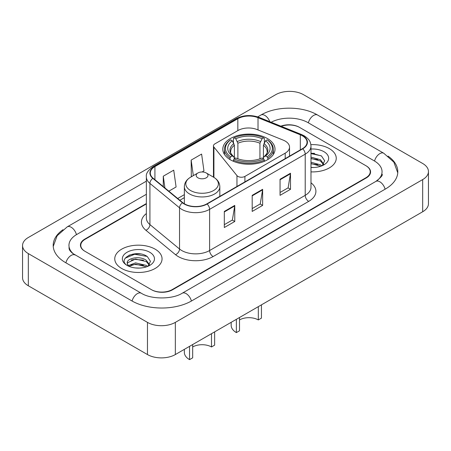 <?xml version="1.0" encoding="UTF-8"?>
<svg xmlns="http://www.w3.org/2000/svg" width="451" height="451" viewBox="0 0 451 451"><rect width="100%" height="100%" fill="white"/><g stroke="black" fill="none" stroke-linecap="round" stroke-linejoin="round"><path stroke-width="0.68" d="M285.201 141.084A14.782 8.535 0 0 0 283.228 140.131L257.002 129.527A14.782 8.535 0 0 0 238.072 130.48L214.896 143.863A4.927 2.847 0 0 0 213.453 145.876A4.927 2.847 0 0 0 213.915 147.077L236.961 175.608A4.927 2.847 0 0 0 244.91 176.414L285.201 153.154A14.782 8.535 0 0 0 289.531 147.116A14.782 8.535 0 0 0 285.201 141.084M267.375 138.508A26.113 15.075 0 0 0 238.917 135.238A26.113 15.075 0 0 0 222.8 149.168A26.113 15.075 0 0 0 230.444 159.829A26.113 15.075 0 0 0 258.902 163.093A26.113 15.075 0 0 0 275.02 149.168A26.113 15.075 0 0 0 267.375 138.508M146.361 203.948L85.104 239.312A14.782 8.535 0 0 0 80.78 245.35A14.782 8.535 0 0 0 85.104 251.382L151.299 289.598A14.782 8.535 0 0 0 172.197 289.598L365.896 177.767A14.782 8.535 0 0 0 370.22 171.735A14.782 8.535 0 0 0 365.896 165.697L299.701 127.486A14.782 8.535 0 0 0 281.272 126.336M377.132 180.631A26.603 15.362 0 0 0 382.048 171.735A26.603 15.362 0 0 0 374.257 160.872L308.061 122.661A26.603 15.362 0 0 0 271.169 122.249M146.361 194.296L76.743 234.486A26.603 15.362 0 0 0 68.952 245.35A26.603 15.362 0 0 0 73.868 254.24M147.466 322.38A19.709 11.376 0 0 0 175.332 322.38L422.677 179.577A19.709 11.376 0 0 0 428.45 171.532A19.709 11.376 0 0 0 422.677 163.487L303.534 94.699A19.709 11.376 0 0 0 275.668 94.699L28.323 237.502A19.709 11.376 0 0 0 22.55 245.547A19.709 11.376 0 0 0 28.323 253.592L147.466 322.38L147.466 354.559A19.709 11.376 0 0 0 175.332 354.559L422.677 211.761A19.709 11.376 0 0 0 428.45 203.717L428.45 171.532M22.55 245.547L22.55 277.731A19.709 11.376 0 0 0 28.323 285.776L147.466 354.559M62.988 229.706A42.371 24.461 0 0 0 53.19 245.35A42.371 24.461 0 0 0 65.598 262.645L131.788 300.862A42.371 24.461 0 0 0 191.709 300.862L385.402 189.031A42.371 24.461 0 0 0 397.81 171.735A42.371 24.461 0 0 0 388.012 156.091M140.379 253.941A19.709 11.376 0 0 0 128.845 255.311M314.567 153.374A19.709 11.376 0 0 0 310.981 153.357M329.315 148.605A23.649 13.654 0 0 0 310.869 144.641A23.649 13.654 0 0 1 329.315 148.605A23.649 13.654 0 0 1 336.243 158.256A23.649 13.654 0 0 0 329.315 148.605M155.127 249.166A23.649 13.654 0 0 0 129.358 246.207A23.649 13.654 0 0 0 114.757 258.823A23.649 13.654 0 0 0 121.685 268.475A23.649 13.654 0 0 0 147.454 271.434A23.649 13.654 0 0 0 162.056 258.823A23.649 13.654 0 0 0 155.127 249.166A23.649 13.654 0 0 0 129.358 246.207A23.649 13.654 0 0 0 114.757 258.823A23.649 13.654 0 0 0 121.685 268.475A23.649 13.654 0 0 0 147.454 271.434A23.649 13.654 0 0 0 162.056 258.823A23.649 13.654 0 0 0 155.127 249.166M302.418 135.813A15.768 9.105 180 0 1 307.035 142.245A15.768 9.105 180 0 1 302.418 148.683L206.829 203.875A15.768 9.105 180 0 1 182.768 202.657L153.154 178.241A15.768 9.105 180 0 1 150.301 173.021A15.768 9.105 180 0 1 154.918 166.582L237.835 118.714A15.768 9.105 180 0 1 258.023 117.694L300.315 134.793A15.768 9.105 180 0 1 302.418 135.813M302.7 135.65A16.157 9.33 0 0 0 300.541 134.607L258.248 117.508A16.157 9.33 0 0 0 237.553 118.551L154.642 166.425A16.157 9.33 0 0 0 152.827 178.37L182.441 202.787A16.157 9.33 0 0 0 207.105 204.032L302.7 148.847A16.157 9.33 0 0 0 302.7 135.65M224.316 211.434L224.316 227.53L234.768 221.492L234.768 205.402L224.316 211.434M224.316 224.671L232.366 220.026L234.723 205.938A3.941 2.278 -120 0 0 234.768 205.402M232.293 220.065L234.768 221.492M280.054 179.256L280.054 195.345L290.506 189.313L290.506 173.223L280.054 179.256M280.054 192.492L288.104 187.847L290.461 173.759A3.941 2.278 -120 0 0 290.506 173.223M288.031 187.887L290.506 189.313M252.188 195.345L252.188 211.434L262.634 205.402L262.634 189.313L252.188 195.345M252.188 208.582L260.233 203.937L262.595 189.848A3.941 2.278 -120 0 0 262.634 189.313M260.165 203.976L262.634 205.402M310.981 171.882A23.649 13.654 0 0 0 336.243 158.256A23.649 13.654 0 0 1 310.981 171.882M146.361 203.548L84.76 239.115A14.782 8.535 0 0 0 80.43 245.147A14.782 8.535 0 0 0 84.76 251.179L151.643 289.796A14.782 8.535 0 0 0 172.547 289.796L366.24 177.97A14.782 8.535 0 0 0 370.57 171.932A14.782 8.535 0 0 0 366.24 165.9L299.357 127.283A14.782 8.535 0 0 0 280.849 126.162M168.832 191.168L176.093 186.979L173.731 170.162L163.279 176.2L163.279 186.596M202.065 171.983L203.959 170.884L201.603 154.073L191.151 160.111L191.32 176.104M192.036 176.369L191.151 176.037M191.151 160.111L193.327 175.625M163.279 176.2L164.931 187.954M310.981 167.355L313.654 167.513M310.981 162.247L320.469 164.824L321.772 165.872M310.981 163.521L320.7 166.261M310.981 157.134L320.469 159.716L323.666 164.136M310.981 158.414L320.469 160.99L323.418 164.468M310.981 167.484A16.061 9.274 0 0 0 323.953 164.818A16.061 9.274 0 0 0 323.953 151.699A16.061 9.274 0 0 0 310.981 149.033M322.149 165.714L324.669 160.77L321.484 155.973L310.981 153.098M310.981 153.594L321.264 155.826M310.981 158.707L317.713 159.586M310.981 163.814L317.713 164.694M261.45 304.842L261.45 318.118L258.316 319.928A13.305 7.678 0 0 0 239.504 319.928M239.504 317.515L239.504 330.792L236.369 332.601L236.369 319.325M258.316 319.928L258.316 306.652M229.976 159.547L229.976 158.087L230.675 156.875A23.452 13.541 0 0 1 230.675 139.844L232.288 140.78A21.186 12.233 0 0 0 232.288 155.945L233.883 156.852L234.396 158.752M234.396 157.974L234.396 145.239L232.288 140.78M233.46 142.798L233.46 138.237L234.159 137.837A23.452 13.541 0 0 1 263.66 137.837L262.048 138.767A21.186 12.233 0 0 0 235.772 138.767L237.88 143.232L237.88 158.803M259.939 158.803L259.939 143.232L262.048 138.767M233.46 160.099A24.439 14.111 0 0 0 264.359 160.099L263.66 158.887A23.452 13.541 0 0 1 234.159 158.887L233.46 160.099L233.46 161.317M264.359 161.317L264.359 160.099M230.675 139.844L229.976 140.244A24.439 14.111 0 0 0 224.474 149.168A24.439 14.111 0 0 0 229.976 158.087M263.66 137.837L264.359 138.237L264.359 142.798M234.159 158.887L235.772 157.957A21.186 12.233 0 0 0 262.048 157.957L263.66 158.887M232.288 155.945L230.675 156.875M235.772 138.767L234.159 137.837M233.883 143.519A18.948 10.942 0 0 0 233.883 156.852L233.973 156.909C231.278 154.304 230.185 152.539 230.681 151.609A18.226 10.525 0 0 1 234.396 145.239M267.843 158.087A24.439 14.111 0 0 0 273.345 149.168A24.439 14.111 0 0 0 267.843 140.244L267.144 139.844A23.452 13.541 0 0 1 267.144 156.875L267.843 158.087L267.843 159.547M267.144 156.875L265.532 155.945A21.186 12.233 0 0 0 265.532 140.78L267.144 139.844M265.532 140.78L263.423 145.239L263.423 157.974L263.936 156.852L265.532 155.945M263.423 145.239A18.226 10.525 0 0 1 267.139 151.609C267.635 152.545 266.541 154.31 263.852 156.909L263.936 156.852A18.948 10.942 0 0 0 263.936 143.519M263.423 158.752L263.423 157.974M231.177 322.324L231.177 325.357A17.736 10.238 0 0 0 236.369 332.601M214.631 331.874L214.631 345.15L211.496 346.96A13.305 7.678 0 0 0 192.684 346.96M192.684 344.547L192.684 357.823L189.55 359.633L189.55 346.357M211.496 346.96L211.496 333.684M197.91 177.807A5.914 3.411 0 0 0 206.27 177.807A5.914 3.411 0 0 0 206.27 172.981L213.611 177.22A16.292 9.409 0 0 1 213.611 190.519A16.292 9.409 0 0 1 190.57 190.519A16.292 9.409 0 0 1 190.57 177.22C186.556 179.599 184.482 182.768 184.352 186.714A17.736 10.238 0 0 0 189.55 193.953A17.736 10.238 0 0 0 208.875 196.174A17.736 10.238 0 0 0 219.823 186.714C219.693 182.768 217.624 179.599 213.611 177.22L206.27 172.981A5.914 3.411 0 0 0 197.91 172.981A5.914 3.411 0 0 0 197.91 177.807M184.352 349.356L184.352 352.389A17.736 10.238 0 0 0 189.55 359.633M135.717 267.967L139.472 268.08M128.349 265.611L135.525 262.871L146.282 265.391L147.584 266.434M129.014 266.299L135.525 264.151L146.519 266.829M128.467 266.107L127.312 263.407A11.14 6.432 0 0 0 129.11 266.389M149.484 264.703L146.282 260.278C139.596 255.294 125.84 258.372 127.312 263.407L127.272 262.916M127.34 263.564L127.65 262.736L135.525 259.043L146.282 261.557L149.23 265.03M147.967 266.276L150.482 261.338L147.297 256.54C136.027 248.439 115.997 259.111 127.565 265.662L127.622 265.695M149.766 252.267A16.061 9.274 0 0 0 127.047 252.267A16.061 9.274 0 0 0 127.047 265.38A16.061 9.274 0 0 0 149.766 265.38A16.061 9.274 0 0 0 149.766 252.267M125.215 258.152L134.646 254.279L147.082 256.394M131.106 260.03L134.646 259.387L143.525 260.148M131.106 265.137L134.646 264.495L143.525 265.256M213.915 147.077L213.915 177.401M236.961 175.608L236.961 186.477M244.91 176.414L244.91 181.888M285.201 153.154L285.201 158.622M191.41 301.031A7.881 4.549 -120 0 0 182.193 293.229C172.502 299.498 150.995 299.498 141.304 293.229L72.786 253.468C70.801 251.827 69.629 250.446 69.279 249.33L68.952 247.762M132.087 301.031A7.881 4.549 -60 0 1 141.304 293.229M65.897 262.815A7.881 4.549 -60 0 1 75.114 255.012M53.229 246.46L57.153 235.738L67.233 226.853A7.881 4.549 60 0 1 76.45 234.661M257.718 116.877L260.926 115.028A7.881 4.549 60 0 1 269.794 121.697M260.926 115.028C276.3 105.884 302.204 105.884 317.577 115.028A7.881 4.549 120 0 0 308.36 122.83M317.577 115.028L383.767 153.244A7.881 4.549 120 0 0 374.55 161.046M385.103 189.2A7.881 4.549 -120 0 0 375.886 181.398L182.193 293.229M175.332 354.559L175.332 322.38M28.323 285.776L28.323 253.592M422.677 211.761L422.677 179.577M310.981 182.79A24.636 14.223 180 0 1 308.693 201.383L213.097 256.568A4.927 2.847 60 0 1 209.614 250.536L305.209 195.345A19.709 11.376 0 0 0 310.981 187.3L310.981 146.107A19.709 11.376 180 0 1 305.209 154.152A4.927 2.847 -120 0 0 302.7 148.847M213.097 256.568A24.636 14.223 180 0 1 178.263 256.568A24.636 14.223 180 0 1 175.501 254.674L145.887 230.252A24.636 14.223 180 0 1 146.361 213.565M181.747 250.536A19.709 11.376 0 0 0 209.614 250.536L209.614 209.343A19.709 11.376 180 0 1 179.537 207.826L149.924 183.41A19.709 11.376 180 0 1 146.361 176.882L146.361 218.075A19.709 11.376 0 0 0 149.924 224.598L179.537 249.02A19.709 11.376 0 0 0 181.747 250.536M310.981 146.107C310.66 142.725 310.35 139.906 304.188 135.807L301.595 134.55A4.927 2.306 112 0 0 300.541 134.607M301.595 134.55L259.308 117.457C251.145 114.565 243.399 114.988 236.065 118.714A4.927 2.847 60 0 1 237.553 118.551M154.642 166.425A4.927 2.847 -120 0 0 153.154 166.582C148.041 170.258 145.774 173.691 146.361 176.882M152.827 178.37A4.927 3.298 129.5 0 0 149.924 183.41L149.924 224.598A4.927 3.298 -50.5 0 1 145.887 230.252M259.308 117.457A4.927 2.306 112 0 0 258.248 117.508M182.441 202.787A4.927 3.298 129.5 0 0 179.537 207.826L179.537 249.02A4.927 3.298 -50.5 0 1 175.501 254.674M207.105 204.032A4.927 2.847 60 0 1 209.614 209.343L305.209 154.152L305.209 195.345A4.927 2.847 60 0 0 308.693 201.383M154.918 166.582L154.918 179.701M300.315 134.793L300.315 149.901M258.023 117.694L258.023 129.939M237.835 118.714L237.835 130.621M184.352 194.646L177.705 198.485M252.188 195.858L262.595 189.848M280.054 179.769L290.461 173.759M224.316 211.947L234.723 205.938M259.939 143.232A18.226 10.525 0 0 0 237.88 143.232M260.452 141.513A18.948 10.942 0 0 0 237.367 141.513M213.453 145.876L213.453 177.13M289.531 147.116L289.531 156.125M67.233 226.853L146.361 181.172M397.771 172.846L393.847 162.123L383.767 153.244M382.048 174.148C383.147 174.949 381.089 177.361 375.886 181.398M236.065 118.714L153.154 166.582M184.352 197.645L179.842 200.25M224.474 154.479L224.474 149.168M273.345 154.479L273.345 149.168M219.823 196.371L219.823 186.714M184.352 203.767L184.352 186.714M197.91 172.981L190.57 177.22"/></g></svg>

